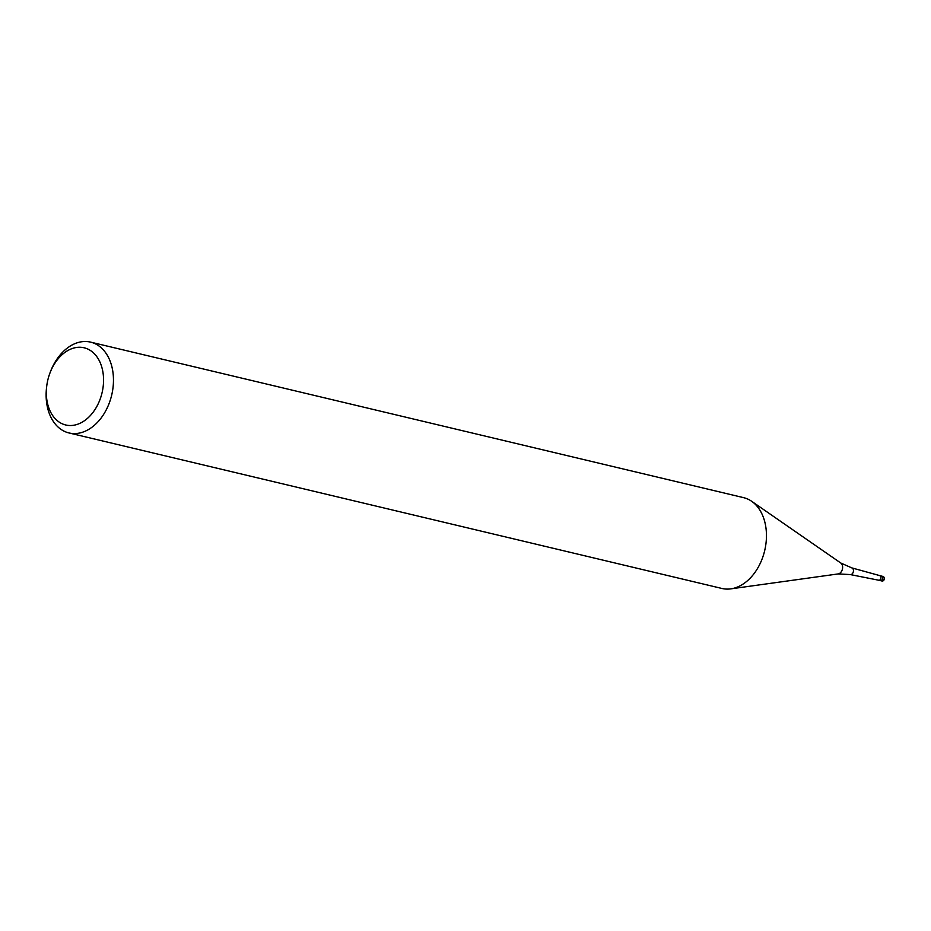 <?xml version="1.0" encoding="UTF-8"?>
<svg xmlns="http://www.w3.org/2000/svg" width="931" height="931" viewBox="0 0 931 931"><rect width="100%" height="100%" fill="white"/><g stroke="black" fill="none" stroke-linecap="round" stroke-linejoin="round"><path stroke-width="1.4" d="M879.818 575.684A2.339 1.641 103.4 0 1 879.865 575.695A2.339 1.641 103.4 0 1 880.947 577.907A2.339 1.641 103.4 0 1 879.399 580.199A2.339 1.641 103.4 0 1 878.783 580.234A2.339 1.641 103.4 0 1 878.736 580.222L880.354 580.607A2.339 1.641 103.4 0 0 881.017 580.583A2.339 1.641 103.4 0 1 880.354 580.607L881.971 581.002A2.339 1.641 103.4 0 0 882.635 580.967A2.339 1.641 103.4 0 0 884.182 578.64A2.339 1.641 103.4 0 0 883.053 576.452L881.436 576.068A2.339 1.641 103.4 0 1 882.565 578.256A2.339 1.641 103.4 0 1 881.017 580.583A2.339 1.641 103.4 0 0 882.565 578.256A2.339 1.641 103.4 0 0 881.436 576.068L851.842 567.898A3.433 2.409 103.4 0 1 853.436 571.145A3.433 2.409 103.4 0 1 851.167 574.508A3.433 2.409 103.4 0 1 850.259 574.567A3.433 2.409 103.4 0 1 850.189 574.555L838.179 573.927L730.777 588.869A46.678 32.783 103.4 0 1 721.967 588.473L68.975 432.95A46.678 32.783 103.4 0 1 46.55 387.587L46.69 386.423A39.684 27.86 103.4 0 1 49.739 373.61A39.684 27.86 103.4 0 1 72.816 348.334A39.684 27.86 103.4 0 1 103.481 377.241A39.684 27.86 103.4 0 1 77.064 424.443A39.684 27.86 103.4 0 1 46.69 386.423M838.179 573.927A5.819 4.085 103.4 0 0 838.75 573.799A5.819 4.085 103.4 0 0 842.485 568.794A5.819 4.085 103.4 0 0 840.786 563.022L851.784 567.887A3.433 2.409 103.4 0 1 851.842 567.898M49.739 373.61L50.134 372.516A46.678 32.783 103.4 0 1 77.285 342.771A46.678 32.783 103.4 0 1 90.61 342.131L743.601 497.654A46.678 32.783 103.4 0 1 751.643 501.274A46.678 32.783 103.4 0 1 765.329 547.603A46.678 32.783 103.4 0 1 735.281 587.833A46.678 32.783 103.4 0 1 730.777 588.869M90.61 342.131A46.678 32.783 103.4 0 1 113.198 385.934A46.678 32.783 103.4 0 1 82.289 432.31A46.678 32.783 103.4 0 1 68.975 432.95M880.773 576.103A2.339 1.641 103.4 0 1 881.436 576.068M840.786 563.022L751.643 501.274M878.783 580.234L850.259 574.567M883.053 576.452C884.997 578.011 884.95 579.513 882.937 580.956L881.971 581.002"/></g></svg>

